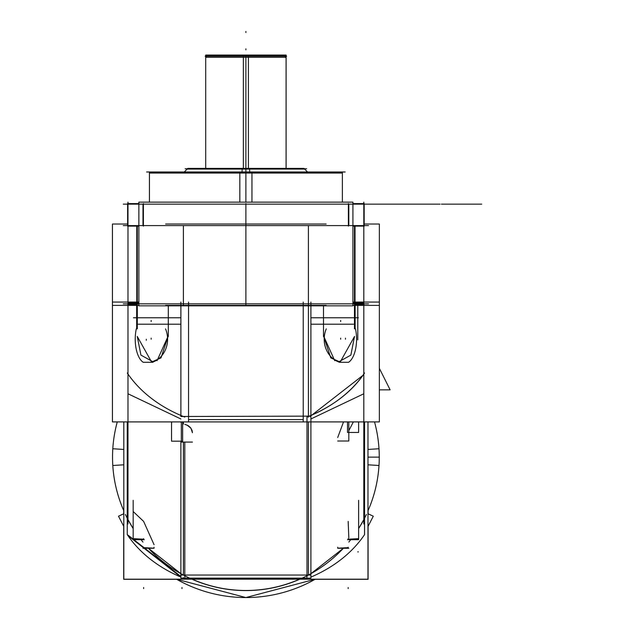 <?xml version="1.0" encoding="UTF-8"?>
<svg xmlns="http://www.w3.org/2000/svg" width="629" height="629" viewBox="0 0 629 629"><rect width="100%" height="100%" fill="white"/><g stroke="black" fill="none" stroke-linecap="round" stroke-linejoin="round"><path stroke-width="0.94" d="M342.176 172.432L341.295 171.984L342.373 173.054L149.419 173.054L245.892 173.054L245.892 202.145L245.892 173.054L342.373 173.054L342.373 202.145L342.373 172.432L239.838 172.432L239.838 202.145M368.523 204.142L123.26 204.142M123.26 225.583L368.523 225.583L123.26 225.583M368.523 303.831L123.26 303.831M355.015 305.395L355.015 226.126M354.473 226.126L354.473 303.831L354.473 226.126M326.168 305.395L165.624 305.395L326.168 305.395M326.168 224.018L165.624 224.018L326.168 224.018M183.385 304.373L183.385 305.38M308.399 305.38L308.399 416.5C332.938 406.216 351.407 392.095 363.814 374.137L363.814 523.933M136.776 305.395L136.776 226.126M137.319 303.831L137.319 226.126L137.319 303.831M138.867 305.395L112.434 305.395L112.434 224.018L127.624 224.018L112.434 224.018L112.434 305.395L138.867 305.395M136.658 304.373L127.978 304.373L137.319 304.35L137.319 305.38L127.978 305.38M127.978 202.145L127.978 305.828M138.867 203.599L127.624 203.599L127.624 226.126L138.867 226.126M143.396 203.599L143.396 226.126M142.987 204.142L142.987 225.583M352.916 202.145L352.916 305.828L138.867 305.828L138.867 202.145L352.916 202.145M348.804 225.583L348.804 204.142M183.385 225.583L183.385 303.831L183.385 225.583M308.399 303.831L308.399 225.583L308.399 303.831M348.395 203.599L348.395 226.126M352.916 203.599L364.167 203.599L364.167 226.126L352.916 226.126M363.814 202.145L363.814 305.828M379.35 305.395L352.916 305.395L379.35 305.395L379.35 224.018L364.167 224.018L379.35 224.018L379.35 305.395M363.814 305.38L354.473 305.38L354.473 304.35L363.814 304.373L355.133 304.373M151.007 172.118L149.419 173.054L149.419 202.145L149.419 172.432L251.954 172.432L251.954 202.145M251.852 172.118L251.946 173.573M245.892 172.432L245.892 168.769M239.94 172.118L239.846 173.573M345.172 171.984L146.62 171.984M183.872 172.37L187.859 168.383L249.54 168.383L249.768 171.984M304.004 168.454L304.617 169.067L245.892 169.067L245.892 168.454L245.892 169.067L187.175 169.067L187.78 168.454M307.919 172.37L303.933 168.383L242.251 168.383L242.023 171.984M306.653 168.769L185.138 168.769M205.699 168.383L205.699 55.053L248.416 55.053L248.416 168.383M205.699 55.077L245.892 55.077L245.892 56.107L205.699 56.107L205.699 55.077M286.093 168.383L286.093 55.053L243.368 55.053L243.368 168.383M286.093 56.107L245.892 56.107L245.892 55.077L286.093 55.077L286.093 56.107M285.959 57.805L285.023 56.209L286.093 57.286L205.699 57.286L206.768 56.209M286.627 56.209L205.164 56.209M123.709 510.559L123.709 513.791M123.709 526.331L123.709 579.309L176.686 579.309M368.083 510.559L368.083 513.791M368.083 526.331L368.083 579.309L315.105 579.309M373.288 516.205L367.973 513.736L373.288 516.205L367.973 526.528L373.288 516.205M118.511 516.197L123.819 513.736L118.511 516.197M367.973 510.819A133.364 133.364 0 0 0 378.996 448.752L367.973 449.444M299.585 579.199A133.364 133.364 0 0 1 192.199 579.199M123.819 510.819A133.364 133.364 0 0 1 112.795 448.752L123.819 449.444M117.269 421.91A133.364 133.364 0 0 0 112.795 465.499L123.819 464.807M374.522 421.91A133.364 133.364 0 0 1 378.996 465.499L367.973 464.807M176.49 579.199A140.424 140.424 0 0 0 315.302 579.199L245.892 597.55L176.49 579.199A140.424 140.424 0 0 0 315.302 579.199L245.892 597.55L176.49 579.199M138.867 302.062L112.434 302.062L138.867 302.062L112.434 302.062L112.434 421.91L188.551 421.91L188.551 302.062L188.551 421.91L379.35 421.91L303.233 421.91L379.35 421.91L379.35 302.062L379.35 421.91L379.35 302.062L352.916 302.062M310.899 416.131L180.885 416.5L180.885 302.062M310.899 415.47L310.899 302.062M303.233 419.606L188.551 419.606M310.899 575.04L180.885 575.04M127.978 523.933L127.978 300.064M363.814 300.064L363.814 374.137M136.658 328.865L136.658 303.713M137.311 304.373L137.311 328.865L137.311 304.373M168.297 336.436L168.297 305.828M323.495 336.436L323.495 305.828M355.133 328.865L355.133 303.713M354.473 328.865L354.473 304.373L354.473 328.865M123.819 421.91L123.819 579.199L367.973 579.199L367.973 421.91L367.973 579.199L123.819 579.199L123.819 421.91M358.616 528.572A133.458 133.458 0 0 0 366.408 514.467A133.458 133.458 0 0 1 358.616 528.572L363.814 519.633M350.738 539.698A133.458 133.458 0 0 1 348.82 542.072L350.738 539.698A133.458 133.458 0 0 1 348.82 542.072L350.738 539.698L348.82 542.072M343.387 548.26A133.458 133.458 0 0 1 148.397 548.252L180.885 573.679L148.397 548.252A133.458 133.458 0 0 0 343.387 548.26L310.899 573.679M142.964 542.072A133.458 133.458 0 0 1 141.053 539.698L142.964 542.072A133.458 133.458 0 0 1 141.053 539.698L142.964 542.072L141.053 539.698M133.175 528.572A133.458 133.458 0 0 1 125.383 514.467A133.458 133.458 0 0 0 133.175 528.572L127.978 519.633M127.978 302.085L138.867 302.502M183.385 302.085L183.385 303.115M138.867 302.958L127.978 302.887M188.551 421.91L112.434 421.91L112.434 302.062L112.434 421.91L188.551 421.91L188.551 302.062M303.233 302.062L303.233 421.91M352.916 302.502L363.814 302.085M363.814 302.887L352.916 302.958M308.399 303.115L308.399 302.085M133.427 317.771L180.885 317.771M310.899 317.771L358.365 317.771M138.207 324.202L180.885 324.202M310.899 324.202L353.584 324.202M310.899 416.5L310.899 578.145L308.399 578.145A133.458 102.236 0 0 1 306.991 578.711L306.991 417.058A133.458 102.236 0 0 0 364.545 372.973M306.991 578.145L184.8 578.145M184.8 442.085L184.8 578.711A133.458 102.236 180 0 1 183.385 578.145L180.885 578.145L180.885 441.181M184.8 424.284L188.26 425.715L190.312 427.429L192.042 430.322L192.443 432.736L192.042 430.322L190.312 427.429L188.26 425.715L184.8 424.284L188.26 425.715L190.312 427.429L192.042 430.322L192.443 432.736L190.964 428.239L186.955 425.015M183.385 424.04L183.385 421.91L183.385 424.04M308.399 421.91L308.399 575.04L308.399 421.91M183.385 575.04L183.385 442.085L183.385 575.04M180.885 576.518L127.978 535.098L127.978 535.633L180.885 577.092A133.458 102.236 180 0 1 127.247 534.626L127.247 421.91M184.8 417.058A133.458 102.236 180 0 1 127.247 372.973M183.385 577.564L183.385 578.137M364.545 421.91L364.545 534.626A133.458 102.236 0 0 1 310.899 577.107M363.814 374.672L310.034 416.5M308.399 417.169L308.399 304.373M358.616 500.314L358.616 539.698L347.507 539.698M358.616 538.652L348.167 539.202L348.167 538.652C361.651 538.652 361.651 538.652 348.167 538.652M348.82 548.26L337.71 548.26M348.167 547.206C334.683 547.206 334.683 547.206 348.167 547.206L348.167 547.662L337.71 548.181L337.71 547.206M154.074 548.252L142.964 548.252M143.624 548.048L154.074 548.173L143.624 547.655L143.624 547.206C157.108 547.206 157.108 547.206 143.624 547.206M144.285 539.698L133.175 539.698L133.175 500.314M143.624 538.652C130.14 538.652 130.14 538.652 143.624 538.652L143.624 539.202L133.175 538.652M363.263 303.823L363.821 304.381M355.133 304.381L363.987 304.381M127.805 304.381L136.658 304.381M128.528 303.823L127.97 304.381M347.507 421.91L347.507 432.453L358.616 432.453L358.616 421.91M348.82 421.91L348.82 441.008L337.71 441.008M181.333 421.91L181.333 442.085L192.443 442.085M182.646 421.91L182.646 441.181L171.536 441.181L171.536 421.91M355.487 328.865A24.012 11.07 90 0 1 348.552 362.288L339.613 362.288A24.012 21.307 -90 0 1 326.27 328.865M338.591 361.927L350.864 355.102L354.528 336.436L340.179 362.052L330.783 357.885L323.495 335.776L334.73 360.669M165.521 328.865A24.012 21.307 90 0 1 152.179 362.288L152.926 362.288M136.304 328.865A24.012 11.07 -90 0 0 143.239 362.288L152.179 362.288M157.061 360.669L168.297 335.776L161 357.885L151.613 362.052L137.264 336.436L140.927 355.102L153.201 361.927M379.35 389.854L390.129 389.854L379.35 368.311M245.892 202.145L245.892 173.054L245.892 202.145L245.892 173.054L149.466 173.054L342.325 173.054L245.892 173.054M245.892 168.383L245.892 55.053L245.892 171.984L245.892 57.286L286.093 57.286L245.892 57.286M245.892 48.818L245.892 49.888L245.892 48.818M245.892 203.599L245.892 226.126L245.892 203.599M364.167 204.142L211.053 204.142L364.167 204.142M245.892 305.395L245.892 224.018L245.892 305.395M245.892 172.118L245.892 173.573L245.892 172.118M245.892 31.45L245.892 32.519L245.892 31.45M363.814 204.142L440.072 204.142L363.814 204.142M379.256 457.126L367.973 457.126L379.256 457.126M180.885 418.969L127.978 393.77M310.899 418.969L363.814 393.77M154.074 544.73L143.624 521.402L154.074 544.73L143.624 521.402L133.175 511.519M180.885 422.24L180.358 421.91M171.748 421.91L171.536 423.553M348.82 537.897L348.167 521.402M348.82 430.645L353.364 421.91M343.528 421.91L337.71 437.525M363.271 204.142L128.513 204.142L363.271 204.142M138.867 204.142L255.232 204.142L138.867 204.142M348.167 204.142C357.154 204.142 357.154 204.142 348.167 204.142C339.18 204.142 339.18 204.142 348.167 204.142C357.154 204.142 357.154 204.142 348.167 204.142C339.18 204.142 339.18 204.142 348.167 204.142M143.624 204.142C152.611 204.142 152.611 204.142 143.624 204.142C134.637 204.142 134.637 204.142 143.624 204.142C152.611 204.142 152.611 204.142 143.624 204.142C134.637 204.142 134.637 204.142 143.624 204.142M151.149 339.212L151.149 338.135M340.643 339.212L340.643 338.135M357.791 339.904L357.791 303.673M137.264 336.436L151.613 362.052L161 357.885L168.297 335.776L161 357.885L151.613 362.052L137.264 336.436M323.495 335.776L330.783 357.885L340.179 362.052L354.528 336.436L340.179 362.052L330.783 357.885L323.495 335.776M180.885 573.679L148.397 548.252M348.167 588.602L348.167 587.525L348.167 588.602M143.624 588.602L143.624 587.525L143.624 588.602M181.985 588.602L181.985 587.525L181.985 588.602M340.643 321.521L340.643 320.452M357.783 304.381L358.341 303.823M151.149 321.521L151.149 320.452M378.807 457.126L379.366 457.126L378.807 457.126M357.783 551.869L358.341 551.869M345.494 339.212L345.494 338.135M146.298 339.212L146.298 340.281M301.299 204.142L286.211 204.142L301.299 204.142M286.211 204.142L255.232 204.142L286.211 204.142M481.728 204.142L472.395 204.142L481.728 204.142M472.395 204.142L441.409 204.142L472.395 204.142M149.616 172.432L150.488 171.984M123.819 526.528L118.504 516.205L123.819 526.528M154.074 547.206L154.074 548.173"/></g></svg>
